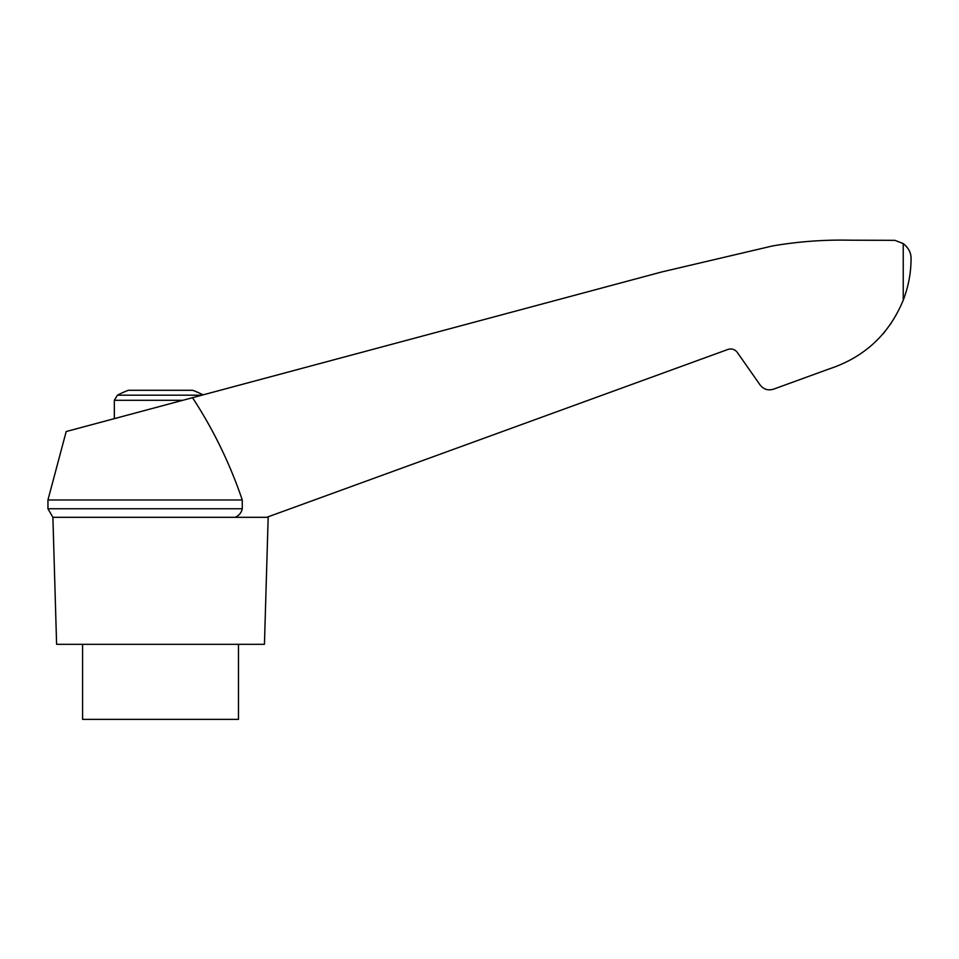 <?xml version="1.0" encoding="UTF-8"?>
<svg xmlns="http://www.w3.org/2000/svg" width="959" height="959" viewBox="0 0 959 959"><rect width="100%" height="100%" fill="white"/><g stroke="black" fill="none" stroke-linecap="round" stroke-linejoin="round"><path stroke-width="1.44" d="M203.02 394.868A92.376 92.376 0 0 0 192.675 390.289L128.386 390.289A92.376 92.376 0 0 0 117.418 395.192L114.337 400.299L182.761 400.299M242.267 499.987L47.95 499.987L66.195 431.538L661.65 271.984L772.486 245.96C798.092 241.572 823.877 239.642 849.854 240.194L894.891 240.337L903.234 243.574C908.581 247.89 911.182 252.912 911.05 258.666C911.05 272.728 908.449 286.573 903.234 300.203C889.017 334.451 864.287 357.371 829.067 368.963L773.505 389.186C768.087 390.781 763.628 389.378 760.103 384.967L737.303 352.409C734.846 349.316 731.717 348.333 727.929 349.448L266.758 517.309L235.075 517.309C238.983 515.654 241.38 512.813 242.267 508.761L242.267 499.987C229.956 463.688 213.377 429.584 192.519 397.685M266.758 517.309L269.371 516.35M882.783 334.152L885.684 330.675M890.575 324.106L891.343 322.979L890.575 324.106M82.594 644.316L82.594 719.37L238.467 719.37L238.467 644.316M829.067 368.963L793.932 381.754M47.95 499.987L47.95 508.761L242.267 508.761M47.95 508.761L52.889 517.309L235.075 517.309M52.889 517.309L56.605 644.316L264.444 644.316L268.172 517.309M903.234 243.574L903.234 300.203M201.822 395.192L117.418 395.192M114.337 418.639L114.337 400.299"/></g></svg>
